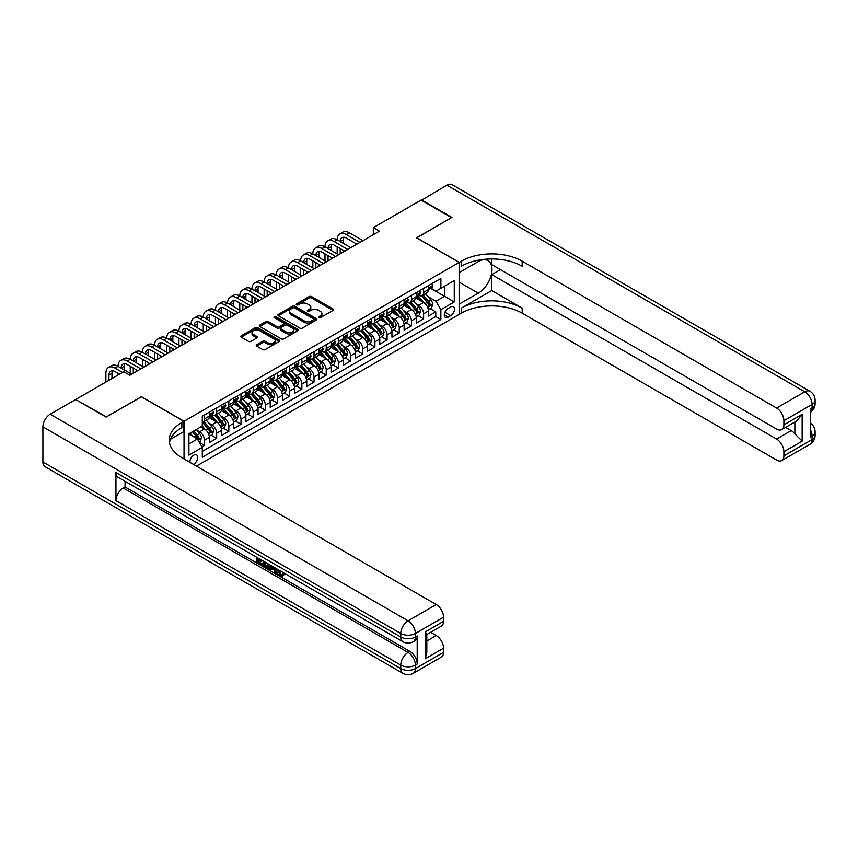 <?xml version="1.0" encoding="UTF-8"?>
<svg xmlns="http://www.w3.org/2000/svg" width="858" height="858" viewBox="0 0 858 858"><rect width="100%" height="100%" fill="white"/><g stroke="black" fill="none" stroke-linecap="round" stroke-linejoin="round"><path stroke-width="1.29" d="M318.704 317.707A1.18 0.686 0 0 0 320.377 317.707L333.065 310.371A1.695 0.976 0 0 0 333.558 309.684A1.695 0.976 0 0 0 333.065 308.998L311.561 296.578A1.695 0.976 0 0 0 309.17 296.578L296.482 303.904A1.18 0.686 0 0 0 298.144 304.869L299.796 303.925A5.405 3.121 0 0 1 307.443 303.925L309.234 304.955A5.405 3.121 0 0 1 310.81 307.164A5.405 3.121 0 0 1 309.234 309.373L307.593 310.317A1.18 0.686 0 0 0 309.266 311.282L310.907 310.339A5.405 3.121 0 0 1 318.554 310.339L320.345 311.368A5.405 3.121 0 0 1 321.922 313.578A5.405 3.121 0 0 1 320.345 315.787L318.704 316.731A1.18 0.686 0 0 0 318.704 317.707L318.704 316.731M193.393 464.339A5.513 3.185 120 0 0 193.779 464.135A5.513 3.185 120 0 0 197.372 459.287A5.513 3.185 120 0 0 196.536 454.869A5.513 3.185 120 0 0 193.779 455.148A5.513 3.185 120 0 0 189.897 462.323M256.724 344.723A1.695 0.976 0 0 0 256.22 345.42A1.695 0.976 0 0 0 256.724 346.106L262.752 349.592A1.695 0.976 0 0 0 265.143 349.592L279.247 341.452A1.695 0.976 0 0 0 279.74 340.755A1.695 0.976 0 0 0 279.247 340.068L257.732 327.649A1.695 0.976 0 0 0 255.341 327.649L241.248 335.789A1.695 0.976 0 0 0 240.755 336.486A1.695 0.976 0 0 0 241.248 337.173L248.53 341.377A1.695 0.976 0 0 0 250.922 341.377L256.96 337.891A1.695 0.976 0 0 0 257.454 337.205A1.695 0.976 0 0 0 256.96 336.518L253.346 334.427A4.515 2.606 0 0 1 252.016 332.582A4.515 2.606 0 0 1 254.815 330.169A4.515 2.606 0 0 1 259.738 330.738L273.895 338.91A4.515 2.606 0 0 1 275.214 340.755A4.515 2.606 0 0 1 272.426 343.168A4.515 2.606 0 0 1 267.503 342.599L265.143 341.237A1.695 0.976 0 0 0 262.752 341.237L256.724 344.723L256.724 346.106M141.431 396.814L106.435 416.881L76.008 399.731M141.431 396.675L184.041 421.267L459.137 262.441L459.137 314.446L196.461 466.109M76.008 399.302L123.788 371.729L129.869 375.236L379.408 231.167L373.316 227.66L421.096 200.075L451.533 217.642L416.538 237.848L459.137 262.441M299.914 328.131A1.695 0.976 0 0 0 302.306 328.131L316.398 319.991A1.695 0.976 0 0 0 316.892 319.305A1.695 0.976 0 0 0 316.398 318.618L294.895 306.199A1.695 0.976 0 0 0 292.503 306.199L278.41 314.339A1.695 0.976 0 0 0 277.906 315.025A1.695 0.976 0 0 0 278.41 315.723L299.914 328.131M274.753 317.953A1.18 0.686 0 0 1 275.954 318.125L275.954 316.72L297.823 329.343A1.695 0.976 0 0 1 298.316 330.03A1.695 0.976 0 0 1 297.823 330.727L283.719 338.856A1.695 0.976 0 0 1 281.327 338.856L259.824 326.448L259.824 325.064A1.695 0.976 0 0 0 259.331 325.75A1.695 0.976 0 0 0 259.824 326.448M259.824 325.064L265.862 321.578A1.695 0.976 0 0 1 268.254 321.578L276.973 326.619A1.695 0.976 0 0 0 279.365 326.619L283.365 324.303A1.695 0.976 0 0 0 283.859 323.616A1.695 0.976 0 0 0 283.365 322.93L274.281 317.685A1.18 0.686 0 0 1 275.954 316.72M201.962 446.836L204.494 445.377L199.442 442.46M196.568 430.051L199.624 431.81A6.885 3.979 60 0 1 204.494 440.24L209.363 437.43L209.363 442.567L216.666 438.352L211.122 435.145M208.741 423.015L211.797 424.785A6.885 3.979 60 0 1 216.666 433.215L221.525 430.405L221.525 435.532L228.829 431.317L223.294 428.121M220.914 415.991L223.959 417.76A6.885 3.979 60 0 1 228.829 426.19L233.698 423.38L233.698 428.507L241.001 424.292L235.467 421.096M233.076 408.966L236.132 410.725A6.885 3.979 60 0 1 241.001 419.165L245.871 416.355L245.871 421.482L253.174 417.267L247.64 414.071M245.249 401.941L248.305 403.7A6.885 3.979 60 0 1 253.174 412.13L258.043 409.32L258.043 414.457L265.347 410.231L259.813 407.035M257.421 394.905L260.478 396.675A6.885 3.979 60 0 1 265.347 405.105L270.216 402.295L270.216 407.421L277.52 403.206L271.986 400.01M269.594 387.88L272.651 389.65A6.885 3.979 60 0 1 277.52 398.08L282.389 395.27L282.389 400.396L289.693 396.181L284.159 392.985M281.767 380.855L284.824 382.614A6.885 3.979 60 0 1 289.693 391.055L294.562 388.234L294.562 393.372L301.866 389.157L296.332 385.961M293.94 373.831L296.997 375.589A6.885 3.979 60 0 1 301.866 384.019L306.735 381.209L306.735 386.347L314.039 382.121L308.505 378.925M306.113 366.795L309.17 368.565A6.885 3.979 60 0 1 314.039 376.994L318.908 374.185L318.908 379.311L326.212 375.096L320.678 371.9M318.286 359.77L321.342 361.529A6.885 3.979 60 0 1 326.212 369.97L331.081 367.16L331.081 372.286L338.384 368.071L332.85 364.875M330.459 352.745L333.515 354.504A6.885 3.979 60 0 1 338.384 362.945L343.254 360.124L343.254 365.261L350.557 361.046L345.023 357.84M342.632 345.71L345.688 347.479A6.885 3.979 60 0 1 350.557 355.909L355.426 353.099L355.426 358.236L362.73 354.011L357.196 350.815M354.804 338.685L357.861 340.454A6.885 3.979 60 0 1 362.73 348.884L367.599 346.074L367.599 351.201L374.903 346.986L369.369 343.79M366.977 331.66L370.034 333.419A6.885 3.979 60 0 1 374.903 341.859L379.772 339.049L379.772 344.176L387.076 339.961L381.531 336.765M379.15 324.635L382.207 326.394A6.885 3.979 60 0 1 387.076 334.834L391.945 332.014L391.945 337.151L399.249 332.936L393.704 329.729M391.323 317.599L394.38 319.369A6.885 3.979 60 0 1 399.249 327.799L404.118 324.989L404.118 330.115L411.422 325.901L405.877 322.705M403.496 310.575L406.553 312.344A6.885 3.979 60 0 1 411.422 320.774L416.291 317.964L416.291 323.091L423.595 318.876L423.595 313.749A6.885 3.979 -120 0 0 418.725 305.309L415.669 303.55M418.05 315.68L423.595 318.876M209.363 437.43A6.885 3.979 -120 0 0 204.494 429L200.836 426.887M221.525 430.405A6.885 3.979 -120 0 0 216.666 421.975L209.137 417.631M233.698 423.38A6.885 3.979 -120 0 0 228.829 414.94L221.31 410.596M245.871 416.355A6.885 3.979 -120 0 0 241.001 407.915L233.483 403.571M258.043 409.32A6.885 3.979 -120 0 0 253.174 400.89L245.645 396.546M270.216 402.295A6.885 3.979 -120 0 0 265.347 393.865L257.818 389.511M282.389 395.27A6.885 3.979 -120 0 0 277.52 386.829L269.991 382.486M294.562 388.234A6.885 3.979 -120 0 0 289.693 379.804L282.164 375.461M306.735 381.209A6.885 3.979 -120 0 0 301.866 372.78L294.337 368.436M318.908 374.185A6.885 3.979 -120 0 0 314.039 365.755L306.51 361.4M331.081 367.16A6.885 3.979 -120 0 0 326.212 358.719L318.683 354.375M343.254 360.124A6.885 3.979 -120 0 0 338.384 351.694L330.856 347.351M355.426 353.099A6.885 3.979 -120 0 0 350.557 344.669L343.028 340.326M367.599 346.074A6.885 3.979 -120 0 0 362.73 337.644L355.201 333.29M379.772 339.049A6.885 3.979 -120 0 0 374.903 330.609L367.374 326.265M391.945 332.014A6.885 3.979 -120 0 0 387.076 323.584L379.547 319.24M404.118 324.989A6.885 3.979 -120 0 0 399.249 316.559L391.72 312.215M416.291 317.964A6.885 3.979 -120 0 0 411.422 309.534L403.893 305.18M450.74 306.928L448.058 308.472A5.341 3.078 120 0 0 444.573 313.181A5.341 3.078 120 0 0 445.388 317.449A5.341 3.078 120 0 0 448.058 317.192L450.74 315.647A5.341 3.078 120 0 0 454.225 310.939A5.341 3.078 120 0 0 453.41 306.66A5.341 3.078 120 0 0 450.74 306.928M184.041 458.933L184.041 421.267M188.91 443.897L197.426 438.974L202.295 447.415L202.295 457.25L440.873 319.508L440.873 309.674L436.003 301.233L427.842 296.525M202.295 447.415L188.91 455.148L188.91 433.783L202.295 426.051L202.295 416.205L440.873 278.464L440.873 288.309L454.268 280.577L454.268 301.941L440.873 309.674M211.733 414.629L211.797 414.661A6.885 3.979 60 0 0 215.24 415.004L220.109 412.194A6.885 3.979 -120 0 0 221.525 409.041L221.525 405.105M223.906 407.604L223.959 407.636A6.885 3.979 60 0 0 227.402 407.979L232.271 405.169A6.885 3.979 -120 0 0 233.698 402.016L233.698 398.08M236.079 400.568L236.132 400.611A6.885 3.979 60 0 0 239.575 400.954L244.444 398.133A6.885 3.979 -120 0 0 245.871 394.991L245.871 391.055M248.241 393.543L248.305 393.575A6.885 3.979 60 0 0 251.748 393.919L256.617 391.109A6.885 3.979 -120 0 0 258.043 387.955L258.043 384.019M260.414 386.518L260.478 386.55A6.885 3.979 60 0 0 263.921 386.894L268.79 384.084A6.885 3.979 -120 0 0 270.216 380.931L270.216 376.994M272.587 379.493L272.651 379.526A6.885 3.979 60 0 0 276.094 379.869L280.963 377.059A6.885 3.979 -120 0 0 282.389 373.906L282.389 369.97M284.759 372.458L284.824 372.501A6.885 3.979 60 0 0 288.267 372.833L293.136 370.023A6.885 3.979 -120 0 0 294.562 366.87L294.562 362.945M296.932 365.433L296.997 365.465A6.885 3.979 60 0 0 300.439 365.808L305.309 362.998A6.885 3.979 -120 0 0 306.735 359.845L306.735 355.909M309.105 358.408L309.17 358.44A6.885 3.979 60 0 0 312.612 358.783L317.481 355.973A6.885 3.979 -120 0 0 318.908 352.82L318.908 348.884M321.278 351.372L321.342 351.415A6.885 3.979 60 0 0 324.785 351.759L329.654 348.949A6.885 3.979 -120 0 0 331.081 345.795L331.081 341.859M333.451 344.348L333.515 344.39A6.885 3.979 60 0 0 336.958 344.723L341.827 341.913A6.885 3.979 -120 0 0 343.254 338.76L343.254 334.824M345.624 337.323L345.688 337.355A6.885 3.979 60 0 0 349.131 337.698L354 334.888A6.885 3.979 -120 0 0 355.426 331.735L355.426 327.799M357.797 330.298L357.861 330.33A6.885 3.979 60 0 0 361.304 330.673L366.173 327.863A6.885 3.979 -120 0 0 367.599 324.71L367.599 320.774M369.97 323.262L370.034 323.305A6.885 3.979 60 0 0 373.477 323.648L378.346 320.838A6.885 3.979 -120 0 0 379.772 317.685L379.772 313.749M382.142 316.237L382.207 316.28A6.885 3.979 60 0 0 385.65 316.613L390.519 313.803A6.885 3.979 -120 0 0 391.945 310.65L391.945 306.714M394.315 309.212L394.38 309.245A6.885 3.979 60 0 0 397.822 309.588L402.692 306.778A6.885 3.979 -120 0 0 404.118 303.625L404.118 299.689M406.488 302.188L406.553 302.22A6.885 3.979 60 0 0 409.995 302.563L414.864 299.753A6.885 3.979 -120 0 0 416.291 296.6L416.291 292.664M202.295 451.351L435.767 316.559L435.767 311.851L428.464 316.066L428.464 310.939A6.885 3.979 -120 0 0 423.595 302.499L416.066 298.155M418.661 295.152L418.725 295.195A6.885 3.979 -120 0 0 422.168 295.538A6.885 3.979 -120 0 0 423.595 292.385L423.595 288.449M422.168 295.538L427.037 292.728A6.885 3.979 -120 0 0 428.464 289.575L428.464 285.639M204.494 414.94L204.494 418.876A6.885 3.979 60 0 1 203.067 422.029A6.885 3.979 60 0 1 202.295 422.308M203.067 422.029L207.936 419.219A6.885 3.979 -120 0 0 209.363 416.066L209.363 412.13M216.666 407.915L216.666 411.851A6.885 3.979 60 0 1 215.24 415.004M228.829 400.89L228.829 404.826A6.885 3.979 60 0 1 227.402 407.979M241.001 393.865L241.001 397.801A6.885 3.979 60 0 1 239.575 400.954M253.174 386.829L253.174 390.765A6.885 3.979 60 0 1 251.748 393.919M265.347 379.804L265.347 383.74A6.885 3.979 60 0 1 263.921 386.894M277.52 372.78L277.52 376.716A6.885 3.979 60 0 1 276.094 379.869M289.693 365.755L289.693 369.691A6.885 3.979 60 0 1 288.267 372.833M301.866 358.719L301.866 362.655A6.885 3.979 60 0 1 300.439 365.808M314.039 351.694L314.039 355.63A6.885 3.979 60 0 1 312.612 358.783M326.212 344.669L326.212 348.605A6.885 3.979 60 0 1 324.785 351.759M338.384 337.644L338.384 341.581A6.885 3.979 60 0 1 336.958 344.723M350.557 330.609L350.557 334.545A6.885 3.979 60 0 1 349.131 337.698M362.73 323.584L362.73 327.52A6.885 3.979 60 0 1 361.304 330.673M374.903 316.559L374.903 320.495A6.885 3.979 60 0 1 373.477 323.648M387.076 309.534L387.076 313.46A6.885 3.979 60 0 1 385.65 316.613M399.249 302.499L399.249 306.435A6.885 3.979 60 0 1 397.822 309.588M411.422 295.474L411.422 299.41A6.885 3.979 60 0 1 409.995 302.563M411.422 320.774L411.422 325.901M399.249 327.799L399.249 332.936M387.076 334.834L387.076 339.961M374.903 341.859L374.903 346.986M362.73 348.884L362.73 354.011M350.557 355.909L350.557 361.046M338.384 362.945L338.384 368.071M326.212 369.97L326.212 375.096M314.039 376.994L314.039 382.121M301.866 384.019L301.866 389.157M289.693 391.055L289.693 396.181M277.52 398.08L277.52 403.206M265.347 405.105L265.347 410.231M253.174 412.13L253.174 417.267M241.001 419.165L241.001 424.292M228.829 426.19L228.829 431.317M216.666 433.215L216.666 438.352M204.494 440.24L204.494 445.377M197.426 438.974L188.91 434.062M436.003 301.233L444.53 296.321L444.53 286.197L454.268 280.577M430.587 288.267L454.268 301.941M430.834 288.127L436.003 291.119L440.873 288.309M373.316 227.66L373.316 234.684M430.223 308.655L435.767 311.851M435.767 316.559L440.873 319.508M319.176 317.868L320.345 317.192A5.405 3.121 0 0 0 321.922 314.983L321.922 313.578M310.81 307.164L310.81 308.569A5.405 3.121 0 0 1 309.234 310.778L308.065 311.454M333.065 308.998L333.065 310.371L311.561 297.983A1.695 0.976 0 0 0 309.17 297.983L296.954 305.04M316.377 320.013L294.895 307.604A1.695 0.976 0 0 0 292.503 307.604L278.432 315.733L278.41 314.339M313.417 319.787A1.18 0.686 0 0 0 313.417 318.822L294.541 307.925A1.18 0.686 0 0 0 292.868 307.925L291.13 308.923A5.405 3.121 0 0 0 289.543 311.132A5.405 3.121 0 0 0 291.13 313.342L304.032 320.785A5.405 3.121 0 0 0 311.679 320.785L313.417 319.787L313.417 321.192A1.18 0.686 0 0 0 313.76 320.71L313.76 319.305M289.543 311.132L289.543 312.537A5.405 3.121 0 0 0 291.13 314.747L291.13 313.342M313.417 321.192L311.679 322.19A5.405 3.121 0 0 1 304.032 322.19L291.13 314.747M259.845 326.458L265.862 322.983L265.862 321.578M283.859 323.616L283.859 325.021A1.695 0.976 0 0 1 283.365 325.708L279.365 328.024A1.695 0.976 0 0 1 276.973 328.024L268.254 322.983A1.695 0.976 0 0 0 265.862 322.983M275.954 318.125L297.801 330.738M286.025 331.842A4.515 2.606 0 0 0 290.948 332.411A4.515 2.606 0 0 0 293.736 329.998A4.515 2.606 0 0 0 292.417 328.153L287.43 325.268A1.695 0.976 0 0 0 285.038 325.268L281.038 327.584A1.695 0.976 0 0 0 280.534 328.271A1.695 0.976 0 0 0 281.038 328.968L286.025 331.842L286.025 333.247A4.515 2.606 0 0 0 290.948 333.816A4.515 2.606 0 0 0 293.736 331.402L293.736 329.998M280.534 328.271L280.534 329.676A1.695 0.976 0 0 0 281.038 330.373L281.038 328.968M286.025 333.247L281.038 330.373M275.214 340.755L275.214 342.16A4.515 2.606 0 0 1 272.426 344.573A4.515 2.606 0 0 1 267.503 344.004L265.143 342.642A1.695 0.976 0 0 0 262.752 342.642L256.746 346.117M252.016 332.582L252.016 333.987A4.515 2.606 0 0 0 253.346 335.832L253.346 334.427M256.939 337.913L253.346 335.832M279.215 341.463L257.732 329.054A1.695 0.976 0 0 0 255.341 329.054L241.27 337.183L241.248 335.789M428.356 309.727L431.51 307.915L432.722 304.397A4.558 2.638 -120 0 0 430.941 300.118L425.386 293.672M424.27 302.949L417.91 295.592M420.656 300.804L416.967 296.536A10.929 6.306 -120 0 0 416.623 296.149M421.546 295.785L427.166 302.295A4.558 2.638 60 0 1 428.796 305.437C429.483 306.349 429.965 306.07 430.255 304.59A4.558 2.638 -120 0 0 428.635 301.448L423.069 295.013M421.879 295.678L427.917 302.67A2.327 1.341 60 0 1 428.507 303.582L430.255 304.59M428.796 305.437L429.129 305.974M431.692 283.773L432.722 285.564A4.558 2.638 60 0 1 431.778 287.58L429.461 288.921A4.558 2.638 -120 0 0 430.255 287.87L430.158 287.462M105.888 382.057L105.888 373.337A12.913 7.454 60 0 1 108.569 367.428L111.604 365.669A12.913 7.454 60 0 1 118.061 366.312A12.913 7.454 60 0 1 120.742 360.403L123.777 358.644A12.913 7.454 60 0 1 130.234 359.288A12.913 7.454 60 0 1 132.915 353.378L135.95 351.619A12.913 7.454 60 0 1 142.407 352.263A12.913 7.454 60 0 1 145.088 346.342L148.123 344.594A12.913 7.454 60 0 1 154.579 345.227A12.913 7.454 60 0 1 157.261 339.318L160.296 337.559A12.913 7.454 60 0 1 166.752 338.202A12.913 7.454 60 0 1 169.434 332.293L172.469 330.534A12.913 7.454 60 0 1 178.925 331.177A12.913 7.454 60 0 1 181.596 325.268L184.642 323.509A12.913 7.454 60 0 1 191.098 324.142A12.913 7.454 60 0 1 193.769 318.232L196.814 316.484A12.913 7.454 60 0 1 203.271 317.117A12.913 7.454 60 0 1 205.941 311.207L208.987 309.448A12.913 7.454 60 0 1 215.444 310.092A12.913 7.454 60 0 1 218.114 304.182L221.16 302.424A12.913 7.454 60 0 1 227.617 303.067A12.913 7.454 60 0 1 230.287 297.158L233.333 295.399A12.913 7.454 60 0 1 239.79 296.031A12.913 7.454 60 0 1 242.46 290.122L245.506 288.374A12.913 7.454 60 0 1 251.962 289.007A12.913 7.454 60 0 1 254.633 283.097L257.679 281.338A12.913 7.454 60 0 1 264.135 281.982A12.913 7.454 60 0 1 266.806 276.072L269.852 274.313A12.913 7.454 60 0 1 276.308 274.957A12.913 7.454 60 0 1 278.979 269.047L282.025 267.288A12.913 7.454 60 0 1 288.481 267.921A12.913 7.454 60 0 1 291.152 262.012L294.197 260.264A12.913 7.454 60 0 1 300.654 260.896A12.913 7.454 60 0 1 303.324 254.987L306.37 253.228A12.913 7.454 60 0 1 312.827 253.871A12.913 7.454 60 0 1 315.497 247.962L318.543 246.203A12.913 7.454 60 0 1 325 246.847A12.913 7.454 60 0 1 327.67 240.937L330.716 239.178A12.913 7.454 60 0 1 337.173 239.811A12.913 7.454 60 0 1 339.843 233.902L342.889 232.143A12.913 7.454 60 0 1 349.345 232.786L362.977 240.658M339.843 233.902A12.913 7.454 60 0 1 346.3 234.545L359.931 242.417M428.614 289.135L428.635 289.135A4.558 2.638 -120 0 0 429.461 288.921M429.665 287.527L430.255 287.87L428.796 288.706A4.558 2.638 60 0 1 428.464 289.361M356.885 244.176L346.3 238.063A8.612 4.966 -120 0 0 341.999 237.634A8.612 4.966 -120 0 0 340.208 241.57L343.254 239.811L343.254 243.329M343.79 237.237A8.612 4.966 -120 0 0 343.254 239.811M340.208 248.595L340.208 253.796M343.254 250.354L343.254 252.037M337.173 253.871L337.173 246.847M421.46 200.279L446.9 185.178L804.772 391.784A10.328 5.963 120 0 1 809.931 391.28A10.328 10.328 0 0 1 815.1 400.225A10.328 5.963 180 0 1 812.076 404.44L783.901 420.71A10.328 5.963 -120 0 0 776.597 408.054L804.772 391.784A10.328 5.963 60 0 1 812.076 404.44L812.076 407.947L810.252 409.009L810.252 437.119L812.076 436.068L812.076 439.575A10.328 5.963 60 0 1 809.931 444.305L781.756 460.574A10.328 5.963 -120 0 0 783.901 455.845L812.076 439.575A10.328 5.963 0 0 0 815.1 435.36A10.328 10.328 0 0 1 809.931 444.305M421.46 199.86L451.898 217.428L416.656 237.913M459.137 304.118L478.303 293.189A19.369 11.186 120 0 0 490.958 276.126A19.369 11.186 120 0 0 487.988 260.607A19.369 11.186 120 0 0 478.303 261.561L459.255 272.565L459.255 262.376L461.325 261.175A43.039 24.85 180 0 1 522.19 261.175L776.597 408.054M459.255 304.193L459.255 314.382L461.325 313.181A43.039 24.85 180 0 1 522.19 313.181L776.597 460.06A10.328 5.963 -120 0 0 781.756 460.574M491.763 290.551L461.325 308.129A43.039 24.85 180 0 1 522.19 308.129L491.763 290.551L491.763 274.603L500.396 269.616M491.763 258.966L491.763 264.618L776.597 429.075A10.328 5.963 -120 0 0 781.756 429.579A10.328 5.963 -120 0 0 783.901 424.849L802.155 414.307L802.155 441.162L794.851 433.858L794.851 422.018M802.155 441.162L783.901 451.705L783.901 455.845M783.901 451.705A10.328 5.963 -120 0 0 776.597 439.049L791.194 430.619A10.328 5.963 60 0 1 794.851 433.858M491.763 274.603L776.597 439.049M446.9 185.178A10.328 5.963 -60 0 1 452.069 184.663L809.931 391.28M416.656 237.773L459.255 262.376M783.901 420.71L783.901 424.849M785.585 427.37L791.194 430.619M461.325 261.175L461.325 266.237A43.039 24.85 180 0 1 522.19 266.237L522.19 261.175M781.756 429.579L796.696 420.956L802.155 414.307M278.764 569.991L281.027 574.71L281.874 575.01M277.885 569.53L280.051 575.278L281.467 575.45L283.076 573.788L284.105 574.656L282.271 576.587L280.148 576.308C277.906 574.785 276.769 572.672 276.759 569.969L276.844 568.929M271.932 568.865L270.484 570.624L269.391 569.991L271.235 565.69M275.868 568.371L277.327 573.444L276.351 574.013L275.257 573.38L274.431 570.302L271.321 568.511L270.484 570.624M258.355 559.727L258.355 561.518L262.655 564.006L262.655 564.982L261.69 565.54L256.349 562.462L256.349 557.099M262.194 560.467L261.218 561.379L257.379 559.159L257.379 562.076L258.355 561.518M115.937 472.533L400.772 636.979A10.328 5.963 120 0 0 402.906 641.709L118.072 477.262A10.328 5.963 -60 0 1 115.937 472.533L115.937 500.643A10.328 5.963 -60 0 1 123.241 487.998L125.064 486.947L409.899 651.394A10.328 5.963 60 0 1 417.202 664.038L417.202 635.928A10.328 5.963 60 0 1 415.058 640.658L413.234 641.709A10.328 5.963 -120 0 0 415.379 636.979L417.202 635.928M125.064 486.947L125.064 481.295M269.004 564.403L269.08 565.551L270.034 564.993L269.047 567.771L268.071 568.339L263.084 566.355L263.084 560.993M106.07 417.085L141.313 396.739L183.912 421.342L181.853 422.533A43.039 24.85 -0 0 0 169.241 440.1A43.039 24.85 -0 0 0 181.853 457.668L436.25 604.547A10.328 5.963 60 0 1 443.554 617.202L415.379 633.472L415.379 636.979A10.328 5.963 -0 0 1 400.772 636.979L400.772 633.472L42.9 426.855A10.328 5.963 -60 0 1 50.204 414.21L75.643 399.517L106.07 417.085M183.912 421.342L183.912 431.531L170.463 439.296M425.3 631.885L426.812 634.169L426.812 652.23L425.3 658.74L425.3 631.885L443.554 621.342L443.554 617.202M443.554 621.342A10.328 5.963 60 0 1 441.42 626.072L426.812 634.512M42.9 461.99L400.772 668.607A10.328 5.963 120 0 0 402.906 673.337L45.034 466.72A10.328 5.963 -60 0 1 42.9 461.99L42.9 426.855M430.63 632.303L436.25 635.542A10.328 5.963 60 0 1 443.554 648.198L425.3 658.74M417.202 664.038L415.379 665.1L415.379 668.607L443.554 652.337L443.554 648.198M443.554 652.337A10.328 5.963 60 0 1 441.42 657.067L413.234 673.337A10.328 5.963 -120 0 0 415.379 668.607A10.328 5.963 -0 0 1 400.772 668.607L400.772 665.1L115.937 500.643M181.853 422.533L181.853 427.595A43.039 24.85 -0 0 0 169.466 442.631M257.379 562.076L261.69 564.564L262.655 564.006M261.69 564.564L261.69 565.54M257.379 557.689L261.647 560.156M261.218 560.403L261.218 561.379M269.08 565.551L268.071 568.339M264.125 561.582L264.125 565.969L267.353 567.245L267.975 563.813M265.09 562.151L265.09 565.411L268.329 566.677M264.125 565.969L265.09 565.411M265.626 566.838L266.602 566.28M274.506 567.578L276.351 574.013M272.201 566.248L271.632 567.717L274.12 569.154L273.552 567.031M272.812 566.602L273.756 567.824M271.632 567.717L272.597 567.149M280.051 575.278L281.027 574.71M277.788 570.549L278.721 570.012M282.1 574.345L283.129 575.225L284.105 574.656M283.129 575.225L282.271 576.587M416.184 316.752L419.337 314.94L420.549 311.422A4.558 2.638 -120 0 0 418.768 307.143L413.213 300.708M412.097 309.974L405.737 302.617M408.483 307.829L404.794 303.56A10.929 6.306 -120 0 0 404.45 303.185M409.373 302.81L415.004 309.32A4.558 2.638 60 0 1 416.623 312.462C417.31 313.385 417.792 313.106 418.082 311.626A4.558 2.638 -120 0 0 416.462 308.483L410.896 302.037M409.706 302.702L415.744 309.706A2.327 1.341 60 0 1 416.334 310.607L418.082 311.626M416.623 312.462L416.956 313.009M404.011 323.788L407.164 321.964L408.376 318.457A4.558 2.638 -120 0 0 406.595 314.167L401.04 307.732M399.925 316.999L393.565 309.641M396.31 314.865L392.621 310.585A10.929 6.306 -120 0 0 392.278 310.21M397.2 309.835L402.831 316.345A4.558 2.638 60 0 1 404.45 319.487C405.137 320.409 405.63 320.131 405.909 318.65A4.558 2.638 -120 0 0 404.29 315.508L398.723 309.062M397.533 309.727L403.571 316.731A2.327 1.341 60 0 1 404.161 317.642L405.909 318.65M404.45 319.487L404.783 320.034M391.838 330.813L394.991 329L396.203 325.482A4.558 2.638 -120 0 0 394.423 321.203L388.867 314.757M387.752 324.034L381.392 316.666M384.137 321.889L380.448 317.621A10.929 6.306 -120 0 0 380.105 317.235M385.027 316.859L390.658 323.38A4.558 2.638 60 0 1 392.278 326.523C392.964 327.434 393.457 327.155 393.736 325.675A4.558 2.638 -120 0 0 392.117 322.533L386.55 316.098M385.36 316.763L391.409 323.756A2.327 1.341 60 0 1 391.988 324.667L393.736 325.675M392.278 326.523L392.61 327.059M379.665 337.837L382.818 336.025L384.03 332.507A4.558 2.638 -120 0 0 382.25 328.228L376.694 321.782M375.579 331.059L369.219 323.702M371.964 328.914L368.275 324.646A10.929 6.306 -120 0 0 367.932 324.26M372.855 323.895L378.485 330.405A4.558 2.638 60 0 1 380.105 333.548C380.791 334.47 381.284 334.18 381.563 332.7A4.558 2.638 -120 0 0 379.944 329.558L374.378 323.123M373.187 323.788L379.236 330.78A2.327 1.341 60 0 1 379.815 331.692L381.563 332.7M380.105 333.548L380.437 334.084M419.519 290.798L420.549 292.589A4.558 2.638 60 0 1 419.605 294.616L417.288 295.946A4.558 2.638 -120 0 0 418.082 294.895L417.985 294.487M327.67 240.937A12.913 7.454 60 0 1 334.127 241.57L337.173 239.811L350.804 247.683M334.127 241.57L347.758 249.442M416.441 296.16L416.462 296.16A4.558 2.638 -120 0 0 417.288 295.946M417.492 294.551L418.082 294.895L416.623 295.742A4.558 2.638 60 0 1 416.291 296.385M344.712 251.201L334.127 245.088A8.612 4.966 -120 0 0 329.826 244.659A8.612 4.966 -120 0 0 328.035 248.595L331.081 246.847L331.081 250.354M331.617 244.262A8.612 4.966 -120 0 0 331.081 246.847M328.035 255.63L328.035 260.832M331.081 257.379L331.081 259.073M325 260.896L325 253.871M407.346 297.833L408.376 299.624A4.558 2.638 60 0 1 407.432 301.641L405.115 302.971A4.558 2.638 -120 0 0 405.909 301.919L405.813 301.523M315.497 247.962A12.913 7.454 60 0 1 321.954 248.595L325 246.847L338.631 254.708M321.954 248.595L335.585 256.467M404.268 303.185L404.29 303.185A4.558 2.638 -120 0 0 405.115 302.971M405.319 301.587L405.909 301.919L404.45 302.767A4.558 2.638 60 0 1 404.118 303.41M332.539 258.226L321.954 252.113A8.612 4.966 -120 0 0 317.653 251.684A8.612 4.966 -120 0 0 315.862 255.63L318.908 253.871L318.908 257.379M319.444 251.287A8.612 4.966 -120 0 0 318.908 253.871M315.862 262.655L315.862 267.857M318.908 264.414L318.908 266.098M312.827 267.921L312.827 260.896M395.173 304.858L396.203 306.649A4.558 2.638 60 0 1 395.259 308.666L392.943 310.006A4.558 2.638 -120 0 0 393.736 308.955L393.64 308.548M303.324 254.987A12.913 7.454 60 0 1 309.781 255.63L312.827 253.871L326.458 261.744M309.781 255.63L323.412 263.503M392.095 310.21L392.117 310.21A4.558 2.638 -120 0 0 392.943 310.006M393.157 308.612L393.736 308.955L392.278 309.792A4.558 2.638 60 0 1 391.945 310.446M320.366 265.251L309.781 259.137A8.612 4.966 -120 0 0 305.48 258.719A8.612 4.966 -120 0 0 303.689 262.655L306.735 260.896L306.735 264.414M307.271 258.322A8.612 4.966 -120 0 0 306.735 260.896M303.689 269.68L303.689 274.882M306.735 271.439L306.735 273.123M300.654 274.957L300.654 267.921M383 311.883L384.03 313.674A4.558 2.638 60 0 1 383.086 315.69L380.77 317.031A4.558 2.638 -120 0 0 381.563 315.98L381.478 315.572M291.152 262.012A12.913 7.454 60 0 1 297.608 262.655L300.654 260.896L314.285 268.769M297.608 262.655L311.239 270.527M379.922 317.245L379.944 317.245A4.558 2.638 -120 0 0 380.77 317.031M380.984 315.637L381.563 315.98L380.105 316.816A4.558 2.638 60 0 1 379.772 317.471M308.194 272.286L297.608 266.173A8.612 4.966 -120 0 0 293.307 265.744A8.612 4.966 -120 0 0 291.516 269.68L294.562 267.921L294.562 271.439M295.098 265.347A8.612 4.966 -120 0 0 294.562 267.921M291.516 276.705L291.516 281.907M294.562 278.464L294.562 280.158M288.481 281.982L288.481 274.957M367.492 344.862L370.645 343.05L371.857 339.543A4.558 2.638 -120 0 0 370.088 335.253L364.521 328.818M363.406 338.084L357.046 330.727M359.792 335.939L356.102 331.671A10.929 6.306 -120 0 0 355.759 331.295M360.682 330.92L366.312 337.43A4.558 2.638 60 0 1 367.932 340.572C368.618 341.495 369.112 341.216 369.401 339.736A4.558 2.638 -120 0 0 367.771 336.593L362.205 330.148M361.014 330.813L367.063 337.816A2.327 1.341 60 0 1 367.642 338.717L369.401 339.736M367.932 340.572L368.264 341.119M370.828 318.908L371.857 320.699A4.558 2.638 60 0 1 370.913 322.726L368.597 324.056A4.558 2.638 -120 0 0 369.401 323.005L369.305 322.597M278.979 269.047A12.913 7.454 60 0 1 285.435 269.68L288.481 267.921L302.113 275.793M285.435 269.68L299.067 277.552M367.75 324.27L367.771 324.27A4.558 2.638 -120 0 0 368.597 324.056M368.811 322.662L369.401 323.005L367.932 323.852A4.558 2.638 60 0 1 367.599 324.496M296.021 279.311L285.435 273.198A8.612 4.966 -120 0 0 281.134 272.769A8.612 4.966 -120 0 0 279.354 276.705L282.389 274.957L282.389 278.464M282.936 272.372A8.612 4.966 -120 0 0 282.389 274.957M279.354 283.741L279.354 288.942M282.389 285.5L282.389 287.183M276.308 289.007L276.308 281.982M355.319 351.898L358.472 350.075L359.684 346.568A4.558 2.638 -120 0 0 357.915 342.278L352.348 335.843M351.233 345.109L344.873 337.752M347.619 342.975L343.929 338.696A10.929 6.306 -120 0 0 343.586 338.32M348.509 337.945L354.139 344.466A4.558 2.638 60 0 1 355.759 347.608C356.445 348.52 356.939 348.241 357.228 346.761A4.558 2.638 -120 0 0 355.598 343.618L350.032 337.183M348.841 337.837L354.89 344.841A2.327 1.341 60 0 1 355.469 345.753L357.228 346.761M355.759 347.608L356.091 348.144M358.655 325.943L359.684 327.735A4.558 2.638 60 0 1 358.741 329.751L356.435 331.081A4.558 2.638 -120 0 0 357.228 330.03L357.132 329.633M266.806 276.072A12.913 7.454 60 0 1 273.262 276.705L276.308 274.957L289.94 282.829M273.262 276.705L286.894 284.577M355.577 331.295L355.598 331.295A4.558 2.638 -120 0 0 356.435 331.081M356.638 329.697L357.228 330.03L355.759 330.877A4.558 2.638 60 0 1 355.426 331.531M283.848 286.336L273.262 280.223A8.612 4.966 -120 0 0 268.962 279.794A8.612 4.966 -120 0 0 267.181 283.741L270.216 281.982L270.216 285.5M270.763 279.397A8.612 4.966 -120 0 0 270.216 281.982M267.181 290.765L267.181 295.967M270.216 292.524L270.216 294.208M264.135 296.031L264.135 289.007M343.157 358.923L346.3 357.11L347.511 353.593A4.558 2.638 -120 0 0 345.742 349.313L340.176 342.868M339.06 352.145L332.7 344.777M335.446 350L331.756 345.731A10.929 6.306 -120 0 0 331.413 345.345M336.336 344.98L341.967 351.49A4.558 2.638 60 0 1 343.586 354.633C344.272 355.544 344.766 355.266 345.055 353.786A4.558 2.638 -120 0 0 343.425 350.643L337.859 344.208M336.668 344.873L342.717 351.866A2.327 1.341 60 0 1 343.297 352.777L345.055 353.786M343.586 354.633L343.919 355.169M346.482 332.968L347.511 334.759A4.558 2.638 60 0 1 346.568 336.776L344.262 338.116A4.558 2.638 -120 0 0 345.055 337.065L344.959 336.658M254.633 283.097A12.913 7.454 60 0 1 261.089 283.741L264.135 281.982L277.767 289.854M261.089 283.741L274.721 291.613M343.404 338.331L343.425 338.331A4.558 2.638 -120 0 0 344.262 338.116M344.466 336.722L345.055 337.065L343.586 337.902A4.558 2.638 60 0 1 343.254 338.556M271.686 293.361L261.089 287.248A8.612 4.966 -120 0 0 256.789 286.829A8.612 4.966 -120 0 0 255.008 290.765L258.043 289.007L258.043 292.524M258.59 286.433A8.612 4.966 -120 0 0 258.043 289.007M255.008 297.79L255.008 302.992M258.043 299.549L258.043 301.233M251.962 303.067L251.962 296.031M330.984 365.948L334.127 364.135L335.339 360.617A4.558 2.638 -120 0 0 333.569 356.338L328.003 349.903M326.887 359.17L320.538 351.812M323.273 357.025L319.584 352.756A10.929 6.306 -120 0 0 319.24 352.37M324.163 352.005L329.794 358.515A4.558 2.638 60 0 1 331.413 361.658C332.1 362.58 332.593 362.291 332.883 360.81A4.558 2.638 -120 0 0 331.252 357.668L325.686 351.233M324.496 351.898L330.544 358.891A2.327 1.341 60 0 1 331.124 359.802L332.883 360.81M331.413 361.658L331.746 362.194M334.309 339.993L335.339 341.784A4.558 2.638 60 0 1 334.395 343.801L332.089 345.141A4.558 2.638 -120 0 0 332.883 344.09L332.786 343.683M242.46 290.122A12.913 7.454 60 0 1 248.917 290.765L251.962 289.007L265.594 296.879M248.917 290.765L262.548 298.638M331.231 345.356L331.252 345.356A4.558 2.638 -120 0 0 332.089 345.141M332.293 343.747L332.883 344.09L331.413 344.937A4.558 2.638 60 0 1 331.081 345.581M259.513 300.397L248.917 294.283A8.612 4.966 -120 0 0 244.616 293.854A8.612 4.966 -120 0 0 242.835 297.79L245.871 296.031L245.871 299.549M246.418 293.457A8.612 4.966 -120 0 0 245.871 296.031M242.835 304.826L242.835 310.017M245.871 306.574L245.871 308.269M239.79 310.092L239.79 303.067M318.811 372.983L321.954 371.16L323.166 367.653A4.558 2.638 -120 0 0 321.396 363.363L315.83 356.928M314.714 366.194L308.365 358.837M311.1 364.049L307.411 359.781A10.929 6.306 -120 0 0 307.067 359.405M311.99 359.03L317.621 365.54A4.558 2.638 60 0 1 319.251 368.683C319.927 369.605 320.42 369.326 320.71 367.846A4.558 2.638 -120 0 0 319.079 364.704L313.513 358.258M312.323 358.923L318.372 365.926A2.327 1.341 60 0 1 318.951 366.827L320.71 367.846M319.251 368.683L319.573 369.23M322.136 347.018L323.166 348.809A4.558 2.638 60 0 1 322.222 350.836L319.916 352.166A4.558 2.638 -120 0 0 320.71 351.115L320.613 350.707M230.287 297.158A12.913 7.454 60 0 1 236.744 297.79L239.79 296.031L253.421 303.904M236.744 297.79L250.375 305.663M319.058 352.381L319.079 352.381A4.558 2.638 -120 0 0 319.916 352.166M320.12 350.772L320.71 351.115L319.251 351.962A4.558 2.638 60 0 1 318.908 352.606M247.34 307.421L236.744 301.308A8.612 4.966 -120 0 0 232.443 300.879A8.612 4.966 -120 0 0 230.663 304.826L233.698 303.067L233.698 306.574M234.245 300.482A8.612 4.966 -120 0 0 233.698 303.067M230.663 311.851L230.663 317.052M233.698 313.61L233.698 315.294M227.617 317.117L227.617 310.092M306.638 380.008L309.781 378.185L310.993 374.678A4.558 2.638 -120 0 0 309.223 370.388L303.657 363.953M302.542 373.219L296.192 365.862M298.927 371.085L295.238 366.806A10.929 6.306 -120 0 0 294.895 366.43M299.817 366.055L305.448 372.576A4.558 2.638 60 0 1 307.078 375.718C307.754 376.63 308.247 376.351 308.537 374.871A4.558 2.638 -120 0 0 306.907 371.729L301.351 365.294M300.15 365.948L306.199 372.951A2.327 1.341 60 0 1 306.778 373.863L308.537 374.871M307.078 375.718L307.411 376.254M309.963 354.054L310.993 355.845A4.558 2.638 60 0 1 310.049 357.861L307.743 359.191A4.558 2.638 -120 0 0 308.537 358.14L308.44 357.743M218.114 304.182A12.913 7.454 60 0 1 224.571 304.826L227.617 303.067L241.248 310.939M224.571 304.826L238.202 312.687M306.885 359.405L306.907 359.405A4.558 2.638 -120 0 0 307.743 359.191M307.947 357.807L308.537 358.14L307.078 358.987A4.558 2.638 60 0 1 306.735 359.641M235.167 314.446L224.571 308.333A8.612 4.966 -120 0 0 220.27 307.904A8.612 4.966 -120 0 0 218.49 311.851L221.525 310.092L221.525 313.61M222.072 307.507A8.612 4.966 -120 0 0 221.525 310.092M218.49 318.876L218.49 324.077M221.525 320.635L221.525 322.318M215.444 324.142L215.444 317.117M294.466 387.033L297.608 385.221L298.82 381.703A4.558 2.638 -120 0 0 297.05 377.423L291.484 370.978M290.369 380.255L284.019 372.887M286.754 378.11L283.065 373.841A10.929 6.306 -120 0 0 282.722 373.455M287.644 373.091L293.275 379.601A4.558 2.638 60 0 1 294.905 382.743C295.592 383.655 296.074 383.376 296.364 381.896A4.558 2.638 -120 0 0 294.734 378.753L289.178 372.318M287.977 372.983L294.026 379.976A2.327 1.341 60 0 1 294.605 380.888L296.364 381.896M294.905 382.743L295.238 383.279M297.79 361.079L298.82 362.87A4.558 2.638 60 0 1 297.876 364.886L295.57 366.227A4.558 2.638 -120 0 0 296.364 365.176L296.267 364.768M205.941 311.207A12.913 7.454 60 0 1 212.398 311.851L215.444 310.092L229.075 317.964M212.398 311.851L226.029 319.723M294.712 366.441L294.734 366.441A4.558 2.638 -120 0 0 295.57 366.227M295.774 364.832L296.364 365.176L294.905 366.012A4.558 2.638 60 0 1 294.562 366.666M222.994 321.471L212.398 315.358A8.612 4.966 -120 0 0 208.097 314.94A8.612 4.966 -120 0 0 206.317 318.876L209.363 317.117L209.363 320.635M209.899 314.543A8.612 4.966 -120 0 0 209.363 317.117M206.317 325.901L206.317 331.102M209.363 327.659L209.363 329.343M203.271 331.177L203.271 324.142M282.293 394.058L285.435 392.245L286.647 388.728A4.558 2.638 -120 0 0 284.877 384.448L279.311 378.013M278.196 387.28L271.847 379.922M274.581 385.135L270.892 380.866A10.929 6.306 -120 0 0 270.56 380.48M275.472 380.115L281.102 386.626A4.558 2.638 60 0 1 282.732 389.768C283.419 390.69 283.901 390.401 284.191 388.921A4.558 2.638 -120 0 0 282.561 385.778L277.005 379.343M275.804 380.008L281.853 387.001A2.327 1.341 60 0 1 282.443 387.913L284.191 388.921M282.732 389.768L283.065 390.315M285.617 368.103L286.647 369.895A4.558 2.638 60 0 1 285.703 371.911L283.397 373.251A4.558 2.638 -120 0 0 284.191 372.2L284.095 371.793M193.769 318.232A12.913 7.454 60 0 1 200.225 318.876L203.271 317.117L216.902 324.989M200.225 318.876L213.857 326.748M282.539 373.466L282.561 373.466A4.558 2.638 -120 0 0 283.397 373.251M283.601 371.857L284.191 372.2L282.732 373.048A4.558 2.638 60 0 1 282.389 373.691M210.821 328.507L200.225 322.394A8.612 4.966 -120 0 0 195.924 321.964A8.612 4.966 -120 0 0 194.144 325.901L197.19 324.142L197.19 327.659M197.726 321.568A8.612 4.966 -120 0 0 197.19 324.142M194.144 332.936L194.144 338.127M197.19 334.684L197.19 336.379M191.098 338.202L191.098 331.177M270.12 401.094L273.262 399.27L274.485 395.763A4.558 2.638 -120 0 0 272.705 391.473L267.138 385.038M266.023 394.305L259.674 386.947M262.409 392.16L258.719 387.891A10.929 6.306 -120 0 0 258.387 387.516M263.309 387.14L268.929 393.65A4.558 2.638 60 0 1 270.56 396.793C271.246 397.715 271.729 397.436 272.018 395.956A4.558 2.638 -120 0 0 270.388 392.814L264.832 386.368M263.631 387.033L269.68 394.036A2.327 1.341 60 0 1 270.27 394.937L272.018 395.956M270.56 396.793L270.892 397.34M273.445 375.128L274.485 376.919A4.558 2.638 60 0 1 273.53 378.946L271.225 380.276A4.558 2.638 -120 0 0 272.018 379.225L271.922 378.818M181.596 325.268A12.913 7.454 60 0 1 188.052 325.901L191.098 324.142L204.73 332.014M188.052 325.901L201.694 333.773M270.377 380.491L270.388 380.491A4.558 2.638 -120 0 0 271.225 380.276M271.428 378.882L272.018 379.225L270.56 380.073A4.558 2.638 60 0 1 270.216 380.716M198.648 335.532L188.052 329.418A8.612 4.966 -120 0 0 183.751 328.989A8.612 4.966 -120 0 0 181.971 332.936L185.017 331.177L185.017 334.684M185.553 328.593A8.612 4.966 -120 0 0 185.017 331.177M181.971 339.961L181.971 345.163M185.017 341.72L185.017 343.404M178.925 345.227L178.925 338.202M257.947 408.118L261.089 406.306L262.312 402.788A4.558 2.638 -120 0 0 260.532 398.498L254.965 392.063M253.85 401.329L247.501 393.972M250.236 399.195L246.546 394.916A10.929 6.306 -120 0 0 246.214 394.541M251.137 394.165L256.757 400.686A4.558 2.638 60 0 1 258.387 403.828C259.073 404.74 259.556 404.461 259.845 402.981A4.558 2.638 -120 0 0 258.215 399.839L252.66 393.404M251.458 394.058L257.507 401.061A2.327 1.341 60 0 1 258.097 401.973L259.845 402.981M258.387 403.828L258.719 404.365M261.272 382.164L262.312 383.955A4.558 2.638 60 0 1 261.368 385.971L259.052 387.301A4.558 2.638 -120 0 0 259.845 386.25L259.749 385.853M169.434 332.293A12.913 7.454 60 0 1 175.879 332.936L178.925 331.177L192.557 339.049M175.879 332.936L189.521 340.798M258.204 387.516L258.215 387.516A4.558 2.638 -120 0 0 259.052 387.301M259.255 385.918L259.845 386.25L258.387 387.097A4.558 2.638 60 0 1 258.043 387.752M186.476 342.556L175.879 336.443A8.612 4.966 -120 0 0 171.579 336.014A8.612 4.966 -120 0 0 169.798 339.961L172.844 338.202L172.844 341.72M173.38 335.617A8.612 4.966 -120 0 0 172.844 338.202M169.798 346.986L169.798 352.188M172.844 348.745L172.844 350.429M166.752 352.263L166.752 345.227M245.774 415.143L248.917 413.331L250.139 409.813A4.558 2.638 -120 0 0 248.359 405.534L242.793 399.088M241.677 408.365L235.328 401.008M238.063 406.22L234.373 401.952A10.929 6.306 -120 0 0 234.041 401.565M238.964 401.201L244.584 407.711A4.558 2.638 60 0 1 246.214 410.853C246.9 411.765 247.383 411.486 247.672 410.006A4.558 2.638 -120 0 0 246.042 406.864L240.487 400.429M239.285 401.094L245.334 408.086A2.327 1.341 60 0 1 245.924 408.998L247.672 410.006M246.214 410.853L246.546 411.39M249.099 389.189L250.139 390.98A4.558 2.638 60 0 1 249.195 392.996L246.879 394.337A4.558 2.638 -120 0 0 247.672 393.286L247.576 392.878M157.261 339.318A12.913 7.454 60 0 1 163.706 339.961L166.752 338.202L180.384 346.074M163.706 339.961L177.349 347.833M246.031 394.551L246.042 394.551A4.558 2.638 -120 0 0 246.879 394.337M247.083 392.943L247.672 393.286L246.214 394.122A4.558 2.638 60 0 1 245.871 394.777M174.303 349.592L163.706 343.468A8.612 4.966 -120 0 0 159.406 343.05A8.612 4.966 -120 0 0 157.625 346.986L160.671 345.227L160.671 348.745M161.207 342.653A8.612 4.966 -120 0 0 160.671 345.227M157.625 354.011L157.625 359.212M160.671 355.77L160.671 357.454M154.579 359.288L154.579 352.263M233.601 422.168L236.744 420.356L237.966 416.838A4.558 2.638 -120 0 0 236.186 412.559L230.62 406.124M229.515 415.39L223.155 408.033M225.89 413.245L222.201 408.976A10.929 6.306 -120 0 0 221.868 408.59M226.791 408.226L232.411 414.736A4.558 2.638 60 0 1 234.041 417.878C234.727 418.801 235.21 418.511 235.5 417.042A4.558 2.638 -120 0 0 233.869 413.899L228.314 407.453M227.123 408.118L233.162 415.111A2.327 1.341 60 0 1 233.751 416.023L235.5 417.042M234.041 417.878L234.373 418.425M236.926 396.214L237.966 398.005A4.558 2.638 60 0 1 237.023 400.021L234.706 401.362A4.558 2.638 -120 0 0 235.5 400.311L235.403 399.903M145.088 346.342A12.913 7.454 60 0 1 151.534 346.986L154.579 345.227L168.211 353.099M151.534 346.986L165.176 354.858M233.859 401.576L233.869 401.576A4.558 2.638 -120 0 0 234.706 401.362M234.91 399.967L235.5 400.311L234.041 401.158A4.558 2.638 60 0 1 233.698 401.801M162.13 356.617L151.534 350.504A8.612 4.966 -120 0 0 147.233 350.075A8.612 4.966 -120 0 0 145.452 354.011L148.498 352.263L148.498 355.77M149.035 349.678A8.612 4.966 -120 0 0 148.498 352.263M145.452 361.046L145.452 366.237M148.498 362.795L148.498 364.489M142.407 366.312L142.407 359.288M221.428 429.204L224.571 427.381L225.793 423.873A4.558 2.638 -120 0 0 224.013 419.583L218.447 413.148M217.342 422.415L210.982 415.058M213.717 420.27L210.028 416.001A10.929 6.306 -120 0 0 209.695 415.626M214.618 415.251L220.238 421.761A4.558 2.638 60 0 1 221.868 424.903C222.554 425.825 223.037 425.547 223.327 424.066A4.558 2.638 -120 0 0 221.696 420.924L216.141 414.478M214.95 415.143L220.989 422.147A2.327 1.341 60 0 1 221.578 423.048L223.327 424.066M221.868 424.903L222.201 425.45M224.753 403.239L225.793 405.04A4.558 2.638 60 0 1 224.85 407.057L222.533 408.387A4.558 2.638 -120 0 0 223.327 407.336L223.23 406.939M132.915 353.378A12.913 7.454 60 0 1 139.371 354.011L142.407 352.263L156.038 360.124M139.371 354.011L153.003 361.883M221.686 408.601L221.696 408.601A4.558 2.638 -120 0 0 222.533 408.387M222.737 407.003L223.327 407.336L221.868 408.183A4.558 2.638 60 0 1 221.525 408.826M149.957 363.642L139.371 357.529A8.612 4.966 -120 0 0 135.06 357.1A8.612 4.966 -120 0 0 133.28 361.046L136.325 359.288L136.325 362.795M136.862 356.703A8.612 4.966 -120 0 0 136.325 359.288M133.28 368.071L133.28 373.273M136.325 369.83L136.325 371.514M130.234 373.337L130.234 366.312M209.255 436.229L212.398 434.416L213.621 430.898A4.558 2.638 -120 0 0 211.84 426.619L206.285 420.173M205.169 429.45L202.252 426.072M201.544 427.305L201.072 426.758M202.445 422.275L208.065 428.796A4.558 2.638 60 0 1 209.695 431.939C210.382 432.85 210.864 432.571 211.154 431.091A4.558 2.638 -120 0 0 209.524 427.949L203.968 421.514M202.778 422.168L208.816 429.172A2.327 1.341 60 0 1 209.406 430.083L211.154 431.091M209.695 431.939L210.028 432.475M212.58 410.274L213.621 412.065A4.558 2.638 60 0 1 212.677 414.082L210.36 415.411A4.558 2.638 -120 0 0 211.154 414.36L211.057 413.964M120.742 360.403A12.913 7.454 60 0 1 127.198 361.046L130.234 359.288L143.865 367.16M127.198 361.046L140.83 368.908M209.513 415.626L209.524 415.626A4.558 2.638 -120 0 0 210.36 415.411M210.564 414.028L211.154 414.36L209.695 415.208A4.558 2.638 60 0 1 209.363 415.862M137.784 370.667L127.198 364.553A8.612 4.966 -120 0 0 122.887 364.124A8.612 4.966 -120 0 0 121.107 368.071L124.153 366.312L124.153 369.83M124.689 363.728A8.612 4.966 -120 0 0 124.153 366.312M118.061 375.032L118.061 373.337M199.195 442.042L200.225 441.441L201.448 437.923A4.558 2.638 -120 0 0 199.667 433.644L196.171 429.59M192.9 436.368L190.079 433.097M189.371 434.33L188.91 433.783M192.396 431.767L195.892 435.821A4.558 2.638 60 0 1 197.522 438.964C198.209 439.875 198.691 439.596 198.981 438.116A4.558 2.638 -120 0 0 197.351 434.974L193.854 430.92M192.675 431.606L196.643 436.196A2.327 1.341 60 0 1 197.233 437.108L198.981 438.116M197.522 438.964L197.855 439.5M108.569 367.428A12.913 7.454 60 0 1 115.026 368.071L118.061 366.312L131.692 374.185M115.026 368.071L122.565 372.426M119.53 374.185L115.026 371.578A8.612 4.966 -120 0 0 110.714 371.16A8.612 4.966 -120 0 0 108.934 375.096L108.934 380.298M112.516 370.763A8.612 4.966 -120 0 0 111.98 373.337L111.98 378.539M199.624 431.81L204.494 429M211.797 424.785L216.666 421.975M223.959 417.76L228.829 414.94M236.132 410.725L241.001 407.915M248.305 403.7L253.174 400.89M260.478 396.675L265.347 393.865M272.651 389.65L277.52 386.829M284.824 382.614L289.693 379.804M296.997 375.589L301.866 372.78M309.17 368.565L314.039 365.755M321.342 361.529L326.212 358.719M333.515 354.504L338.384 351.694M345.688 347.479L350.557 344.669M357.861 340.454L362.73 337.644M370.034 333.419L374.903 330.609M382.207 326.394L387.076 323.584M394.38 319.369L399.249 316.559M406.553 312.344L411.422 309.534M418.725 305.309L423.595 302.499M423.595 292.385L428.464 289.575M204.494 418.876L209.363 416.066M216.666 411.851L221.525 409.041M228.829 404.826L233.698 402.016M241.001 397.801L245.871 394.991M253.174 390.765L258.043 387.955M265.347 383.74L270.216 380.931M277.52 376.716L282.389 373.906M289.693 369.691L294.562 366.87M301.866 362.655L306.735 359.845M314.039 355.63L318.908 352.82M326.212 348.605L331.081 345.795M338.384 341.581L343.254 338.76M350.557 334.545L355.426 331.735M362.73 327.52L367.599 324.71M374.903 320.495L379.772 317.685M387.076 313.46L391.945 310.65M399.249 306.435L404.118 303.625M411.422 299.41L416.291 296.6M423.595 313.749L428.464 310.939M444.894 312.269L450.74 315.647M444.283 315.015L448.058 317.192M320.345 317.192L320.345 315.787M307.593 311.282L307.593 310.317M309.234 310.778L309.234 309.373M296.482 304.869L296.482 303.904M309.17 297.983L309.17 296.578M311.561 297.983L311.561 296.578M292.503 307.604L292.503 306.199M294.895 307.604L294.895 306.199M316.398 319.991L316.398 318.618M304.032 322.19L304.032 320.785M311.679 322.19L311.679 320.785M268.254 322.983L268.254 321.578M276.973 328.024L276.973 326.619M279.365 328.024L279.365 326.619M283.365 325.708L283.365 324.303M297.823 330.727L297.823 329.343M262.752 342.642L262.752 341.237M265.143 342.642L265.143 341.237M267.503 344.004L267.503 342.599M256.96 337.891L256.96 336.518M255.341 329.054L255.341 327.649M257.732 329.054L257.732 327.649M279.247 341.452L279.247 340.068M427.659 307.389L432.689 304.483M428.635 301.448L430.941 300.118M425 303.55L427.166 302.295M432.689 285.51L428.464 287.956M349.345 232.786L346.3 234.545M461.325 308.129L461.325 313.181M522.19 308.129L522.19 313.181M810.252 429.429A10.328 5.963 60 0 1 812.076 436.068A10.328 5.963 180 0 0 815.1 431.842A10.328 10.328 0 0 0 810.252 423.091M812.076 407.947A10.328 5.963 60 0 1 810.252 412.473A10.328 10.328 0 0 0 815.1 403.732A10.328 5.963 0 0 1 812.076 407.947M459.137 282.121L478.303 293.189M50.204 414.21L408.076 620.817L436.25 604.547M123.241 487.998L408.076 652.445L409.899 651.394M426.812 640.99L436.25 635.542M408.076 620.817A10.328 5.963 120 0 0 400.772 633.472A10.328 5.963 180 0 0 415.379 633.472A10.328 5.963 -120 0 0 408.076 620.817M408.076 652.445A10.328 5.963 120 0 0 400.772 665.1A10.328 5.963 180 0 0 415.379 665.1A10.328 5.963 -120 0 0 408.076 652.445M415.486 314.414L420.517 311.518M416.462 308.483L418.768 307.143M412.827 310.575L415.004 309.32M403.314 321.45L408.344 318.543M404.29 315.508L406.595 314.167M400.654 317.61L402.831 316.345M391.141 328.475L396.171 325.568M392.117 322.533L394.423 321.203M388.481 324.635L390.658 323.38M378.979 335.499L383.998 332.593M379.944 329.558L382.25 328.228M376.308 331.66L378.485 330.405M420.517 292.535L416.291 294.98M408.344 299.571L404.118 302.005M396.171 306.596L391.945 309.041M383.998 313.62L379.772 316.066M366.806 342.524L371.825 339.629M367.771 336.593L370.088 335.253M364.135 338.685L366.312 337.43M371.825 320.645L367.599 323.091M354.633 349.56L359.652 346.653M355.598 343.618L357.915 342.278M351.962 345.72L354.139 344.466M359.652 327.681L355.426 330.115M342.46 356.585L347.479 353.678M343.425 350.643L345.742 349.313M339.789 352.745L341.967 351.49M347.479 334.706L343.254 337.151M330.287 363.61L335.317 360.714M331.252 357.668L333.569 356.338M327.617 359.77L329.794 358.515M335.317 341.731L331.081 344.176M318.114 370.635L323.144 367.739M319.079 364.704L321.396 363.363M315.444 366.795L317.621 365.54M323.144 348.766L318.908 351.201M305.941 377.67L310.971 374.764M306.907 371.729L309.223 370.388M303.271 373.831L305.448 372.576M310.971 355.791L306.735 358.236M293.768 384.695L298.799 381.789M294.734 378.753L297.05 377.423M291.098 380.855L293.275 379.601M298.799 362.816L294.562 365.261M281.596 391.72L286.626 388.824M282.561 385.778L284.877 384.448M278.925 387.88L281.102 386.626M286.626 369.841L282.389 372.286M269.423 398.745L274.453 395.849M270.388 392.814L272.705 391.473M266.752 394.905L268.929 393.65M274.453 376.876L270.216 379.311M257.25 405.78L262.28 402.874M258.215 399.839L260.532 398.498M254.579 401.941L256.757 400.686M262.28 383.901L258.043 386.347M245.077 412.805L250.107 409.899M246.042 406.864L248.359 405.534M242.406 408.966L244.584 407.711M250.107 390.926L245.871 393.372M232.904 419.83L237.934 416.934M233.869 413.899L236.186 412.559M230.234 415.991L232.411 414.736M237.934 397.951L233.698 400.396M220.731 426.866L225.761 423.959M221.696 420.924L224.013 419.583M218.061 423.026L220.238 421.761M225.761 404.987L221.525 407.421M208.558 433.891L213.588 430.984M209.524 427.949L211.84 426.619M205.888 430.051L208.065 428.796M213.588 412.012L209.363 414.457M198.005 439.982L201.416 438.009M197.351 434.974L199.667 433.644M193.929 436.958L195.892 435.821M111.98 373.337L108.934 375.096M815.1 431.842L815.1 435.36M815.1 400.225L815.1 403.732M402.906 641.709A10.328 10.328 0 0 0 413.234 641.709M402.906 673.337A10.328 10.328 0 0 0 413.234 673.337"/></g></svg>
